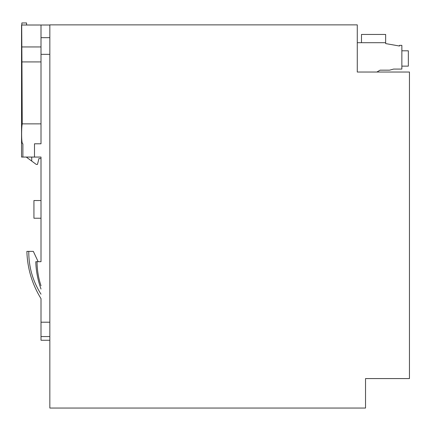 <?xml version="1.0" encoding="UTF-8"?>
<svg xmlns="http://www.w3.org/2000/svg" width="431" height="431" viewBox="0 0 431 431"><rect width="100%" height="100%" fill="white"/><g stroke="black" fill="none" stroke-linecap="round" stroke-linejoin="round"><path stroke-width="0.65" d="M357.277 24.869L49.845 24.869L49.845 408.049L365.531 408.049L365.531 378.574L409.45 378.574L409.45 72.025L357.277 72.025L357.277 24.869M401.859 50.804L408.346 50.804L408.346 66.132L401.859 66.132M376.866 72.025L380.083 70.172L389.538 70.172L393.605 69.079L401.859 69.079L401.859 45.352L399.499 45.352L399.499 46.025L385.648 43.585L385.648 42.701L357.277 42.701M26.56 25.014L26.56 22.951L21.846 22.951L21.846 25.014M361.48 42.701L361.48 34.448L385.648 34.448L385.648 42.701M49.845 25.014L21.55 25.014L21.55 157.062L34.496 157.062L34.496 143.798L41.004 143.798L41.004 25.014M41.004 46.952L21.836 46.952L21.695 24.869M31.722 157.062L31.722 161.075L26.259 157.062M41.004 294.19C32.74 281.12 28.667 266.848 28.775 251.386L33.343 251.386L38.154 261.703L41.004 261.703L41.004 157.062L34.496 157.062M49.845 340.258L41.004 340.258L41.004 298.661C32.088 284.153 27.379 268.394 26.873 251.386L28.775 251.386L26.873 251.386C27.379 268.394 32.088 284.153 41.004 298.661M41.004 261.703L35.784 261.703C36.059 271.083 37.799 280.177 41.004 288.996M41.004 285.764C38.407 277.952 37.093 269.935 37.05 261.703M41.004 123.864L22.24 123.864L21.938 61.929L41.004 61.929M21.836 46.952L21.938 61.929M41.004 143.798L34.496 143.798M21.55 157.062L21.55 25.014M22.24 123.864C21.383 127.242 21.297 144.493 22.789 143.798M41.004 158.538L38.941 158.538L37.465 164.432L36.29 164.432L31.722 161.075M21.927 141.438L22.272 143.2M41.004 218.226L33.93 218.226L33.93 200.539L41.004 200.539L33.93 200.544M49.845 37.669L41.004 37.669M49.845 336.573L41.004 336.573M49.845 322.199L41.004 322.199M49.845 54.344L41.004 54.344M22.886 157.062L22.886 143.798"/></g></svg>
